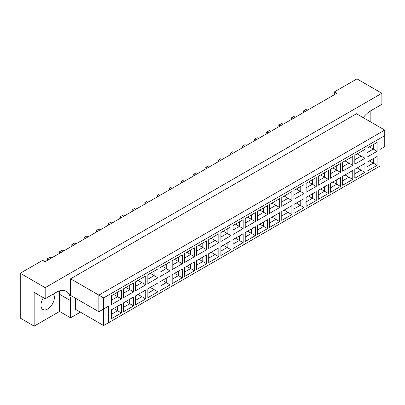 <?xml version="1.0" encoding="UTF-8"?>
<svg xmlns="http://www.w3.org/2000/svg" width="405" height="405" viewBox="0 0 405 405"><rect width="100%" height="100%" fill="white"/><g stroke="black" fill="none" stroke-linecap="round" stroke-linejoin="round"><path stroke-width="0.61" d="M43.426 297.716A9.492 5.478 120 0 0 42.925 309.491A9.492 5.478 120 0 0 47.668 309.02A9.492 5.478 120 0 0 53.511 301.72A9.492 5.478 120 0 0 53.425 293.964M363.842 116.853A9.492 5.478 -60 0 1 364.029 118.108M370.848 122.047L370.848 110.702L381.875 104.338L381.875 93.266L356.947 78.874L334.515 91.829L334.515 94.593M334.515 91.829L336.909 93.211L45.082 261.696L42.682 260.314L20.25 273.264L20.25 318.097L34.152 326.126L59.555 311.455L59.555 294.298A20.336 11.74 120 0 0 59.231 290.982M381.875 93.266L45.178 287.656L45.178 298.728L34.152 292.359L34.152 326.126M59.555 311.455L70.581 317.824L70.581 300.662A20.336 11.74 120 0 0 66.369 291.352A20.336 11.74 120 0 0 56.204 292.359L45.178 298.728M70.581 317.824L80.408 312.149M370.848 110.702A20.336 11.74 120 0 0 363.214 117.642M75.376 298.171L75.376 309.243L103.66 325.569L103.66 308.964L108.449 306.2L108.449 322.805L379.956 166.05L379.956 149.445L384.75 146.681L384.75 135.609L103.66 297.898L103.66 308.964L98.866 311.734L70.581 295.407L70.581 278.802L356.466 113.744L384.75 130.076L98.866 295.129L70.581 278.802M45.178 287.656L20.25 273.264M98.866 311.734L98.866 295.129L103.66 297.898M121.419 298.905L111.304 304.747L111.304 295.832L121.419 289.995L121.419 298.905L117.582 296.693L117.582 292.207L121.419 289.995M121.419 312.964L111.304 318.806L111.304 309.896L121.419 304.054L121.419 312.964L117.582 310.751L117.582 306.266L121.419 304.054M133.594 291.878L123.479 297.716L123.479 288.805L133.594 282.963L133.594 291.878L129.757 289.661L129.757 285.181L133.594 282.963M133.594 305.937L123.479 311.774L123.479 302.864L133.594 297.027L133.594 305.937L129.757 303.72L129.757 299.239L133.594 297.027M145.77 284.847L135.655 290.689L135.655 281.774L145.77 275.937L145.77 284.847L141.932 282.634L141.932 278.149L145.77 275.937M145.77 298.905L135.655 304.747L135.655 295.832L145.77 289.995L145.77 298.905L141.932 296.693L141.932 292.207L145.77 289.995M157.945 277.82L147.83 283.657L147.83 274.747L157.945 268.905L157.945 277.82L154.108 275.602L154.108 271.122L157.945 268.905M157.945 291.878L147.83 297.716L147.83 288.805L157.945 282.963L157.945 291.878L154.108 289.661L154.108 285.181L157.945 282.963M170.12 270.788L160.005 276.63L160.005 267.715L170.12 261.878L170.12 270.788L166.283 268.576L166.283 264.09L170.12 261.878M170.12 284.847L160.005 290.689L160.005 281.774L170.12 275.937L170.12 284.847L166.283 282.634L166.283 278.149L170.12 275.937M182.296 263.761L172.181 269.598L172.181 260.688L182.296 254.846L182.296 263.761L178.458 261.544L178.458 257.064L182.296 254.846M182.296 277.82L172.181 283.657L172.181 274.747L182.296 268.905L182.296 277.82L178.458 275.602L178.458 271.122L182.296 268.905M194.471 256.729L184.356 262.567L184.356 253.657L194.471 247.819L194.471 256.729L190.633 254.517L190.633 250.032L194.471 247.819M194.471 270.788L184.356 276.63L184.356 267.715L194.471 261.878L194.471 270.788L190.633 268.576L190.633 264.09L194.471 261.878M206.646 249.698L196.531 255.54L196.531 246.63L206.646 240.788L206.646 249.698L202.814 247.485L202.814 243L206.646 240.788M206.646 263.761L196.531 269.598L196.531 260.688L206.646 254.846L206.646 263.761L202.814 261.544L202.814 257.064L206.646 254.846M218.821 242.671L208.707 248.508L208.707 239.598L218.821 233.761L218.821 242.671L214.989 240.459L214.989 235.973L218.821 233.761M218.821 256.729L208.707 262.572L208.707 253.657L218.821 247.819L218.821 256.729L214.989 254.517L214.989 250.032L218.821 247.819M230.997 235.639L220.882 241.481L220.882 232.571L230.997 226.729L230.997 235.639L227.165 233.427L227.165 228.941L230.997 226.729M230.997 249.698L220.882 255.54L220.882 246.63L230.997 240.788L230.997 249.698L227.165 247.485L227.165 243.005L230.997 240.788M243.172 228.612L233.057 234.449L233.057 225.539L243.172 219.702L243.172 228.612L239.34 226.395L239.34 221.915L243.172 219.702M243.172 242.671L233.057 248.508L233.057 239.598L243.172 233.761L243.172 242.671L239.34 240.459L239.34 235.973L243.172 233.761M255.347 221.581L245.233 227.423L245.233 218.508L255.347 212.671L255.347 221.581L251.515 219.368L251.515 214.883L255.347 212.671M255.347 235.639L245.233 241.481L245.233 232.571L255.347 226.729L255.347 235.639L251.515 233.427L251.515 228.941L255.347 226.729M267.523 214.554L257.408 220.391L257.408 211.481L267.523 205.639L267.523 214.554L263.69 212.336L263.69 207.856L267.523 205.639M267.523 228.612L257.408 234.449L257.408 225.539L267.523 219.702L267.523 228.612L263.69 226.4L263.69 221.915L267.523 219.702M279.698 207.522L269.583 213.364L269.583 204.449L279.698 198.612L279.698 207.522L275.866 205.31L275.866 200.824L279.698 198.612M279.698 221.581L269.583 227.423L269.583 218.508L279.698 212.671L279.698 221.581L275.866 219.368L275.866 214.883L279.698 212.671M291.873 200.495L281.758 206.332L281.758 197.422L291.873 191.58L291.873 200.495L288.041 198.278L288.041 193.798L291.873 191.58M291.873 214.554L281.758 220.391L281.758 211.481L291.873 205.639L291.873 214.554L288.041 212.336L288.041 207.856L291.873 205.639M304.049 193.463L293.939 199.306L293.939 190.39L304.049 184.553L304.049 193.463L300.216 191.251L300.216 186.766L304.049 184.553M304.049 207.522L293.939 213.364L293.939 204.449L304.049 198.612L304.049 207.522L300.216 205.31L300.216 200.824L304.049 198.612M316.224 186.437L306.114 192.274L306.114 183.364L316.224 177.522L316.224 186.437L312.392 184.219L312.392 179.739L316.224 177.522M316.224 200.495L306.114 206.332L306.114 197.422L316.224 191.58L316.224 200.495L312.392 198.278L312.392 193.798L316.224 191.58M328.404 179.405L318.289 185.247L318.289 176.332L328.404 170.495L328.404 179.405L324.567 177.193L324.567 172.707L328.404 170.495M328.404 193.463L318.289 199.306L318.289 190.39L328.404 184.553L328.404 193.463L324.567 191.251L324.567 186.766L328.404 184.553M340.58 172.373L330.465 178.215L330.465 169.305L340.58 163.463L340.58 172.373L336.742 170.161L336.742 165.68L340.58 163.463M340.58 186.437L330.465 192.274L330.465 183.364L340.58 177.522L340.58 186.437L336.742 184.219L336.742 179.739L340.58 177.522M352.755 165.346L342.64 171.183L342.64 162.273L352.755 156.436L352.755 165.346L348.918 163.134L348.918 158.649L352.755 156.436M352.755 179.405L342.64 185.247L342.64 176.332L352.755 170.495L352.755 179.405L348.918 177.193L348.918 172.707L352.755 170.495M364.93 158.315L354.815 164.157L354.815 155.247L364.93 149.404L364.93 158.315L361.093 156.102L361.093 151.617L364.93 149.404M364.93 172.378L354.815 178.215L354.815 169.305L364.93 163.463L364.93 172.378L361.093 170.161L361.093 165.68L364.93 163.463M377.106 151.288L366.991 157.125L366.991 148.215L377.106 142.378L377.106 151.288L373.268 149.075L373.268 144.59L377.106 142.378M377.106 165.346L366.991 171.183L366.991 162.273L377.106 156.436L377.106 165.346L373.268 163.134L373.268 158.649L377.106 156.436M369.385 160.891L373.268 163.134L366.991 166.759M369.385 146.833L373.268 149.075L366.991 152.7M357.21 167.918L361.093 170.161L354.815 173.785M357.21 153.859L361.093 156.102L354.815 159.727M345.035 174.95L348.918 177.193L342.64 180.817M345.035 160.891L348.918 163.134L342.64 166.759M332.859 181.977L336.742 184.219L330.465 187.844M332.859 167.918L336.742 170.161L330.465 173.785M320.684 189.008L324.567 191.251L318.289 194.876M320.684 174.95L324.567 177.193L318.289 180.817M308.509 196.04L312.392 198.278L306.114 201.903M308.509 181.977L312.392 184.219L306.114 187.844M296.333 203.067L300.216 205.31L293.939 208.934M296.333 189.008L300.216 191.251L293.939 194.876M284.158 210.099L288.041 212.336L281.758 215.966M284.158 196.04L288.041 198.278L281.758 201.903M271.983 217.126L275.866 219.368L269.583 222.993M271.983 203.067L275.866 205.31L269.583 208.934M259.808 224.157L263.69 226.4L257.408 230.025M259.808 210.099L263.69 212.336L257.408 215.966M247.632 231.184L251.515 233.427L245.233 237.052M247.632 217.126L251.515 219.368L245.233 222.993M235.457 238.216L239.34 240.459L233.057 244.083M235.457 224.157L239.34 226.395L233.057 230.025M223.282 245.243L227.165 247.485L220.882 251.11M223.282 231.184L227.165 233.427L220.882 237.052M211.106 252.274L214.989 254.517L208.707 258.142M211.106 238.216L214.989 240.459L208.707 244.083M198.931 259.301L202.814 261.544L196.531 265.169M198.931 245.243L202.814 247.485L196.531 251.11M186.756 266.333L190.633 268.576L184.356 272.2M186.756 252.274L190.633 254.517L184.356 258.142M174.575 273.365L178.458 275.602L172.181 279.227M174.575 259.301L178.458 261.544L172.181 265.169M162.4 280.392L166.283 282.634L160.005 286.259M162.4 266.333L166.283 268.576L160.005 272.2M150.225 287.423L154.108 289.661L147.83 293.291M150.225 273.36L154.108 275.602L147.83 279.227M138.049 294.45L141.932 296.693L135.655 300.318M138.049 280.392L141.932 282.634L135.655 286.259M125.874 301.482L129.757 303.72L123.479 307.349M125.874 287.423L129.757 289.661L123.479 293.291M113.699 308.509L117.582 310.751L111.304 314.376M113.699 294.45L117.582 296.693L111.304 300.318M384.75 135.609L384.75 130.076M108.449 306.2L103.66 308.964M103.66 325.569L108.449 322.805M303.644 112.418L303.163 111.866L303.163 111.086L305.755 109.593L307.835 109.998M303.163 111.086L304.555 111.891M291.468 119.445L290.987 118.893L290.987 118.118L293.579 116.625L295.66 117.025M292.38 118.923L290.987 118.118M279.293 126.476L278.812 125.925L278.812 125.15L281.399 123.652L283.485 124.057M278.812 125.15L280.204 125.95M254.942 140.535L254.461 139.983L254.461 139.209L257.048 137.71L259.134 138.115M254.461 139.209L255.854 140.008M230.592 154.594L230.111 154.042L230.111 153.267L232.698 151.774L234.784 152.174M230.111 153.267L231.503 154.067M206.241 168.652L205.76 168.1L205.76 167.326L208.347 165.832L210.433 166.232M205.76 167.326L207.147 168.126M181.885 182.711L181.41 182.159L181.41 181.384L183.997 179.891L186.082 180.291M181.41 181.384L182.797 182.184M157.535 196.769L157.059 196.217L157.059 195.443L159.646 193.949L161.732 194.349M157.059 195.443L158.446 196.243M133.184 210.828L132.708 210.276L132.708 209.501L135.295 208.008L137.381 208.408M132.708 209.501L134.095 210.306M267.118 133.503L266.637 132.951L266.637 132.177L269.224 130.683L271.309 131.083M268.029 132.982L266.637 132.177M242.767 147.567L242.286 147.01L242.286 146.235L244.873 144.742L246.959 145.142M243.678 147.04L242.286 146.235M218.416 161.625L217.936 161.069L217.936 160.294L220.523 158.8L222.608 159.2M219.323 161.099L217.936 160.294M194.061 175.684L193.585 175.127L193.585 174.352L196.172 172.859L198.258 173.259M194.972 175.157L193.585 174.352M169.71 189.743L169.234 189.186L169.234 188.411L171.821 186.918L173.907 187.318M170.621 189.216L169.234 188.411M145.36 203.801L144.884 203.249L144.884 202.475L147.471 200.976L149.556 201.381M146.271 203.275L144.884 202.475M121.009 217.86L120.533 217.308L120.533 216.533L123.12 215.035L125.206 215.44M121.92 217.333L120.533 216.533M108.834 224.891L108.353 224.335L108.353 223.56L110.945 222.067L113.03 222.466M108.353 223.56L109.745 224.365M84.483 238.95L84.002 238.393L84.002 237.619L86.594 236.125L88.68 236.525M84.002 237.619L85.394 238.423M60.132 253.009L59.651 252.452L59.651 251.677L62.243 250.184L64.324 250.584M59.651 251.677L61.044 252.482M96.658 231.918L96.177 231.366L96.177 230.592L98.769 229.093L100.855 229.498M97.57 231.392L96.177 230.592M72.308 245.977L71.827 245.425L71.827 244.65L74.419 243.157L76.499 243.557M73.219 245.45L71.827 244.65M47.957 260.035L47.476 259.483L47.476 258.709L50.068 257.215L52.149 257.615M48.868 259.509L47.476 258.709M59.555 294.298L70.581 300.662"/></g></svg>
